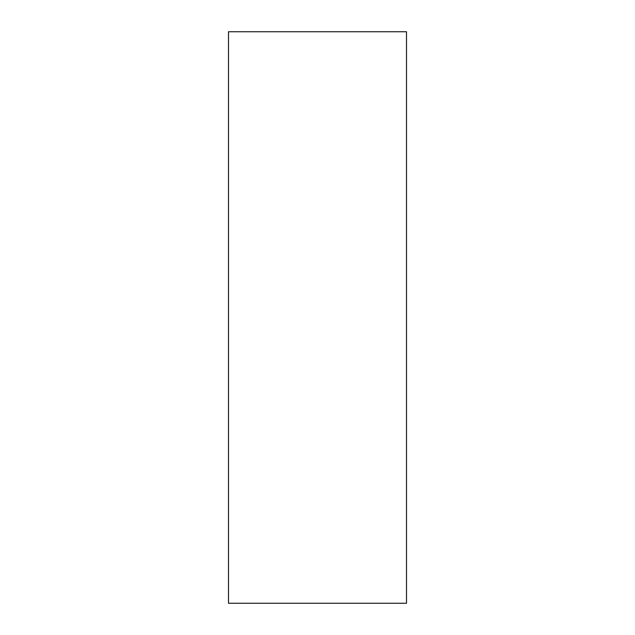 <?xml version="1.0" encoding="UTF-8"?>
<svg xmlns="http://www.w3.org/2000/svg" width="635" height="635" viewBox="0 0 635 635"><rect width="100%" height="100%" fill="white"/><g stroke="black" fill="none" stroke-linecap="round" stroke-linejoin="round"><path stroke-width="0.95" d="M228.497 31.75L406.503 31.75L406.503 603.25L228.497 603.25L228.497 31.75"/></g></svg>
